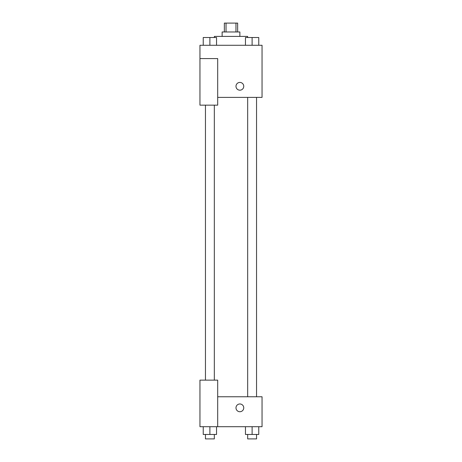 <?xml version="1.0" encoding="UTF-8"?>
<svg xmlns="http://www.w3.org/2000/svg" width="462" height="462" viewBox="0 0 462 462"><rect width="100%" height="100%" fill="white"/><g stroke="black" fill="none" stroke-linecap="round" stroke-linejoin="round"><path stroke-width="0.69" d="M226.034 31.97L226.034 23.1L224.347 23.1L224.347 31.97M226.034 23.1L237.653 23.1L237.653 31.97M235.967 31.97L235.967 23.1M222.13 36.406L222.13 31.97L239.87 31.97L239.87 36.406M247.632 37.514L247.632 36.406L214.368 36.406L214.368 37.514M199.954 58.582L199.954 105.151L217.694 105.151L217.694 58.582L199.954 58.582L199.954 45.276L262.046 45.276L262.046 97.39L217.694 97.39M235.99 86.302A3.881 3.881 0 0 1 241.811 82.941A3.881 3.881 0 0 1 241.811 89.663A3.881 3.881 0 0 1 235.99 86.302M217.694 396.766L262.046 396.766L262.046 426.703L199.954 426.703L199.954 380.134L217.694 380.134L217.694 426.703M235.99 407.854A3.881 3.881 0 0 1 241.811 404.493A3.881 3.881 0 0 1 241.811 411.215A3.881 3.881 0 0 1 235.99 407.854M245.461 426.703L245.461 434.465L258.766 434.465L258.766 426.703L258.766 434.465M252.113 434.465L252.113 426.703M256.549 434.465L256.549 438.9L247.678 438.9L247.678 434.465M203.234 426.703L203.234 434.465L216.539 434.465L216.539 426.703L216.539 434.465M209.887 434.465L209.887 426.703M214.322 434.465L214.322 438.9L205.451 438.9L205.451 434.465M245.461 45.276L245.461 37.514L258.766 37.514L258.766 45.276L258.766 37.514M252.113 45.276L252.113 37.514M256.549 37.514L247.678 37.514M203.234 45.276L203.234 37.514L216.539 37.514L216.539 45.276L216.539 37.514M209.887 45.276L209.887 37.514M214.322 37.514L205.451 37.514M247.678 97.39L247.678 396.766M256.549 97.39L256.549 396.766M214.322 380.134L214.322 105.151M205.451 380.134L205.451 105.151"/></g></svg>
